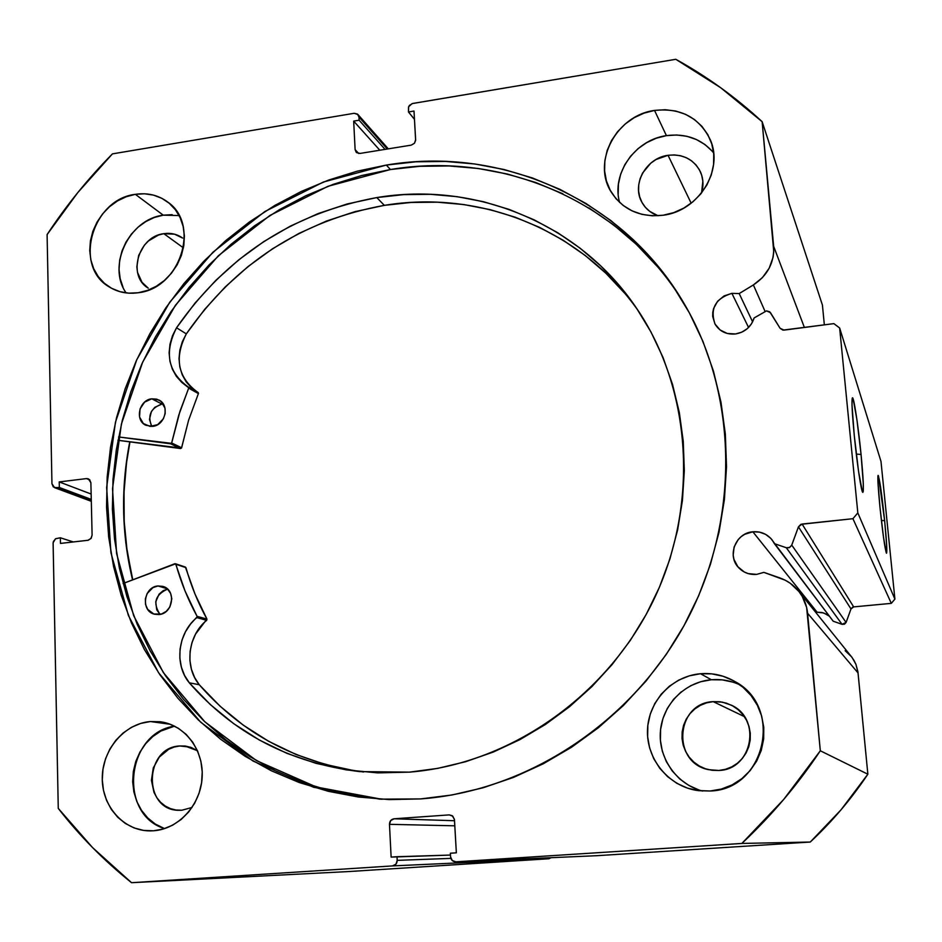 <?xml version="1.0" encoding="UTF-8"?>
<svg xmlns="http://www.w3.org/2000/svg" width="942" height="942" viewBox="0 0 942 942"><rect width="100%" height="100%" fill="white"/><g stroke="black" fill="none" stroke-linecap="round" stroke-linejoin="round"><path stroke-width="1.41" d="M853.676 606.895L802.089 524.046L852.934 518.701L891.309 603.363L894.9 599.112L857.821 512.895L894.9 599.112L891.309 603.363L852.934 518.701L857.821 512.895L839.64 327.981L880.982 461.392L894.9 599.112L880.982 461.392L839.64 327.981L833.858 323.624L784.097 330.112L780.106 328.299L770.474 312.673L766.505 310.872L754.13 317.949C751.151 326.909 744.934 332.255 735.466 333.974C726.376 334.74 719.547 331.431 715.002 324.036C709.856 308.611 715.496 298.379 731.899 293.339L724.009 295.965L717.592 301.275L713.624 308.446L712.764 312.403L712.694 316.418L714.954 323.966L720.077 329.959L727.271 333.48L735.466 333.974L741.731 332.196L747.253 328.699L751.516 323.789L754.13 317.949L766.505 310.872L769.744 311.814L780.106 328.299L782.92 330.112L833.858 323.624L839.64 327.981L857.821 512.895L852.934 518.701L800.912 524.329L798.451 526.849L791.751 545.124L789.549 547.526L786.287 547.726L774.418 543.675L833.211 621.225L770.733 538.318L765.575 534.338L759.429 532.1L752.858 531.794L817.138 612.241L815.784 612.418L817.138 612.241L752.858 531.794C760.818 531.217 767.271 533.984 772.24 540.096L774.418 543.675L786.287 547.726L842.042 624.322L833.211 621.225L842.042 624.322L846.093 622.438L844.468 624.205L842.042 624.322L786.287 547.726L789.113 547.714L791.574 545.559L798.451 526.849L850.991 608.944L846.093 622.438L791.751 545.124L846.093 622.438L850.991 608.944L798.451 526.849L802.089 524.046L853.676 606.895L891.309 603.363L853.676 606.895L850.991 608.944L852.804 607.095M731.899 293.339L748.56 327.486L731.899 293.339L739.187 293.574L752.623 321.87L739.187 293.574L731.899 293.339M845.151 650.698L851.533 656.786L854.017 660.448L855.96 664.404L858.044 672.941L807.6 613.254C806.764 604.988 803.773 597.605 798.616 591.117C793.576 584.958 787.288 580.543 779.764 577.882L763.891 572.371L756.603 574.396C749.655 574.914 743.756 572.771 738.917 567.944C726.565 556.098 735.549 532.878 752.858 531.794L744.757 534.267L741.213 536.622L738.175 539.589L734.112 546.961L733.182 555.25L733.948 559.348L737.822 566.707L744.274 571.994L748.183 573.596L756.603 574.396L763.891 572.371L785.228 580.213L790.314 583.298L798.898 591.47L802.231 596.38L806.623 607.378L820.317 750.774L783.697 799.475L741.86 843.443L455.869 861.836L452.254 860.517L450.582 856.89L450.37 853.216L456.352 852.816L454.468 819.764L452.796 816.172L449.204 814.889L394.086 818.786L390.706 820.553L389.47 824.321L391.13 857.09L397.018 856.714L397.206 860.364L395.958 864.155L392.567 865.91L131.55 882.701L92.599 847.623L58.263 808.401L53.105 543.31L53.4 541.485L55.684 538.683L60.359 537.788L60.476 543.416L87.841 540.308L90.903 538.577L92.104 535.103L90.879 482.716L89.537 479.584L86.44 478.595L59.228 481.927L59.346 487.485L56.332 487.85L53.27 486.861L51.951 483.741L47.1 234.582L77.774 192.604L112.428 153.876L354.192 113.287L357.465 114.076L358.961 117.044L359.114 120.211L353.674 121.118L355.122 149.648L356.629 152.651L359.915 153.452L411.277 145.127L414.468 143.255L415.634 139.793L413.997 111.05L408.475 111.968L408.545 106.999L409.464 105.351L412.631 103.479L675.803 59.299L720.654 87.688L762.137 121.683L773.759 251.891L773.041 257.46L769.202 268.164L762.467 277.584L753.376 284.943L739.187 293.574L753.376 284.943L765.034 311.343L753.376 284.943C767.659 275.417 774.418 262.547 773.665 246.333L762.137 121.683L822.425 305.067L824.344 324.872L822.425 305.067L762.137 121.683C735.596 97.179 706.818 76.384 675.803 59.299L412.125 103.596L408.64 106.74L408.475 111.968L414.468 119.363L408.475 111.968L413.997 111.05L415.634 140.311L414.468 143.255L411.277 145.127L359.915 153.452L356.206 152.263L355.122 149.648L353.674 121.118L379.826 150.225L353.674 121.118L359.114 120.211L385.066 149.378L359.114 120.211L358.961 117.044L387.28 149.013L358.961 117.044L357.96 114.547L354.192 113.287L112.428 153.876C88.006 178.615 66.234 205.521 47.1 234.582L51.951 483.741L54.53 487.638L59.346 487.485L91.268 499.413L59.346 487.485L59.228 481.927L91.15 494.044L59.228 481.927L86.44 478.595L89.89 479.961L86.44 478.595L88.348 478.83L90.879 482.716L92.104 535.103L91.221 538.153L88.336 540.225L60.476 543.416L60.359 537.788L73.335 541.956L60.359 537.788L55.472 538.812L53.117 542.78L58.263 808.401C79.623 835.919 104.056 860.682 131.55 882.701L392.567 865.91L548.903 858.751L349.352 871.515L131.55 882.701L349.352 871.515L548.903 858.751L551.247 857.679L548.903 858.751L392.567 865.91C395.522 865.404 397.065 863.555 397.206 860.364L397.018 856.714L450.476 855.065L391.13 857.09L389.47 824.321L454.809 825.816L389.47 824.321C389.599 821.153 391.142 819.316 394.086 818.786L449.204 814.889L452.184 815.69L454.409 819.222L456.352 852.816L450.37 853.216L450.582 856.89C451.041 860.022 452.772 861.671 455.763 861.848L741.86 843.443L810.261 842.042L596.745 855.701L455.869 861.836L596.745 855.701L810.261 842.042C832.045 821.718 851.238 799.099 867.853 774.206L841.006 809.849L810.261 842.042L741.86 843.443C771.474 815.69 797.639 784.804 820.317 750.774L807.6 613.254L858.044 672.941L867.853 774.206L820.317 750.774L867.853 774.206L857.903 671.67L855.901 664.263L852.121 657.551L798.639 591.14M829.419 616.221L823.708 612.959L817.138 612.241L822.025 612.512L826.617 614.231M884.632 520.655L881.394 520.479L884.632 520.655L886.693 545.654L886.245 552.813L883.49 537.223L880.016 507.667C878.179 488.839 877.52 478.124 878.026 475.498C879.439 477.464 881.641 492.513 884.632 520.655C886.622 541.038 887.246 551.894 886.504 553.225C885.009 549.527 882.842 534.338 880.016 507.667L877.956 482.198L877.897 476.193L878.132 475.38L878.521 476.051L884.632 520.655M861.059 454.456L856.302 454.103L861.059 454.456L863.308 484.047L863.249 491.277L862.896 492.348L862.342 491.594L858.586 471.612L854.253 435.334C852.216 413.95 851.556 401.539 852.274 398.125C853.417 394.05 858.186 424.995 861.059 454.456C863.331 478.23 863.92 490.853 862.801 492.336C861.412 492.713 856.984 463.476 854.253 435.334L852.015 405.107L852.18 398.501L852.581 397.889L853.181 399.09L856.926 419.696L861.059 454.456M386.361 165.074C500.626 145.586 623.333 198.503 684.398 304.054C737.951 395.169 740.247 519.584 686.577 620.896C632.73 722.102 527.449 791.186 420.568 798.922L451.936 794.989L483.058 787.795L513.59 777.374L543.216 763.809L571.57 747.218L598.358 727.754L623.263 705.64L646 681.09L666.288 654.372L683.927 625.794L698.693 595.674L710.433 564.34L719.04 532.159L724.41 499.484L726.518 466.69L725.352 434.121L720.971 402.152L713.447 371.101L702.897 341.298L689.462 313.038L673.33 286.603L654.702 262.241L633.789 240.163L610.852 220.558L586.136 203.578L559.925 189.354L532.466 177.979L504.052 169.513L474.968 163.99L445.472 161.435L415.846 161.8L386.361 165.074L357.253 171.173L328.782 180.016L301.193 191.497L274.699 205.509L249.512 221.9L225.845 240.504L203.884 261.181L183.796 283.742L165.733 307.999L149.86 333.739L136.296 360.751L125.145 388.834L116.525 417.742L110.52 447.25L107.164 477.111L106.54 507.067L108.66 536.881L113.523 566.295L121.129 595.05L131.444 622.874L144.397 649.521L159.916 674.731L177.897 698.246L198.209 719.841L220.687 739.282L245.155 756.332L271.402 770.803L299.215 782.519L328.322 791.304L358.443 797.026L389.305 799.593L420.568 798.922L379.685 799.146L313.568 787.265L253.009 761.042L200.658 722.173L158.609 672.812L128.395 615.456L110.932 552.754L106.646 487.45L115.442 422.228L136.778 359.679L169.725 302.241L212.963 252.185L264.855 211.538L323.412 182.018L386.361 165.074L390.412 169.536L386.361 165.074M685.493 305.938C624.464 202.247 503.299 150.402 390.412 169.536L327.993 186.292L269.907 215.471L218.414 255.694L175.459 305.243L142.689 362.105L121.4 424.065L112.522 488.698L116.584 553.472L133.682 615.691L163.425 672.694L204.885 721.843L256.577 760.677L316.43 787.041L381.863 799.275M174.553 726.141C126.228 732.77 117.821 814.5 164.567 828.607L155.242 824.014L147.753 817.962L141.547 810.391L136.861 801.618L133.87 791.951L132.681 781.789L133.328 771.498L135.778 761.466L139.946 752.081L145.68 743.674L152.745 736.585L160.894 731.051L174.553 726.141M150.355 721.537L170.302 724.28L150.355 721.537L140.699 723.421L131.491 727.295L123.084 733.017L115.784 740.353L109.861 749.055L105.539 758.769L102.972 769.155L102.278 779.799L103.479 790.326L106.528 800.323L111.333 809.413L117.703 817.244L125.416 823.508L134.176 827.959L143.643 830.42L153.464 830.785L149.802 830.891C123.602 830.82 101.807 806.152 102.266 777.833C102.384 749.514 124.438 723.633 150.355 721.537L160.552 721.796C185.021 725.022 203.943 750.067 202.141 777.562C200.599 805.057 178.497 829.172 153.464 830.785L163.249 829.019L172.61 825.192L181.194 819.446L188.647 812.016L194.688 803.173L199.056 793.27L201.6 782.708L202.224 771.887L200.893 761.254L197.679 751.21L192.698 742.143L186.175 734.395L178.356 728.284L169.548 724.009L160.093 721.737L150.355 721.537M172.209 214.658L163.249 215.165L135.354 194.335C147.541 192.533 158.362 195.124 167.806 202.106C200.787 224.537 179.993 288.664 138.156 292.75L147.423 290.43L156.29 286.274L164.426 280.445L171.491 273.168L177.214 264.737L181.37 255.47L183.796 245.744L184.397 235.936L183.148 226.433L180.122 217.602L175.424 209.783L169.266 203.284L161.871 198.338L153.534 195.135L144.573 193.781L135.354 194.335L126.204 196.748L117.479 200.94L109.507 206.734L102.572 213.928L96.955 222.23L92.846 231.332L90.408 240.893L89.737 250.572L90.856 259.992L93.741 268.788L98.286 276.63L104.315 283.224L111.603 288.299L119.893 291.667L128.854 293.162L138.156 292.75C127.665 294.187 118.139 292.314 109.578 287.122C72.934 266.857 91.975 199.221 135.354 194.335L163.249 215.165C129.219 219.203 106.882 265.832 126.11 292.915M733.1 682.173L722.337 679.889L711.363 679.747L700.507 673.73C712.847 672.753 724.422 675.426 735.219 681.714C783.779 707.301 765.163 789.808 710.08 791.009L721.395 789.055L732.122 784.886L741.837 778.657L750.126 770.615L756.697 761.065L761.266 750.397L763.656 739.023L763.785 727.401L761.642 715.991L757.333 705.217L751.033 695.526L742.991 687.26L733.535 680.748L723.02 676.238L711.869 673.871L700.507 673.73L689.356 675.826L678.829 680.053L669.338 686.247L661.225 694.183L654.796 703.556L650.286 714.012L647.861 725.175L647.625 736.609L649.591 747.889L653.701 758.604L659.789 768.331L667.643 776.691L676.968 783.379L687.424 788.101L698.599 790.679L710.08 791.009L696.903 790.444C668.29 786.005 646.33 758.793 647.495 730.026C648.379 701.237 671.987 676.097 700.507 673.73L711.363 679.747C684.834 681.949 662.544 704.522 660.424 731.192C658.105 757.851 676.474 784.286 702.532 791.056M712.234 151.179L704.957 144.538L696.397 139.51L686.859 136.284L676.745 134.989L666.418 135.636L654.525 110.426C680.689 107.659 699.27 117.42 710.28 139.734C724.068 170.137 698.434 211.161 663.086 215.247L673.718 212.645L683.81 208.1L692.947 201.776L700.766 193.934L706.959 184.868L711.292 174.929L713.577 164.532L713.742 154.064L711.787 143.949L707.783 134.576L701.908 126.322L694.384 119.481L685.529 114.323L675.673 111.026L665.205 109.719L654.525 110.426L644.034 113.134L634.131 117.715L625.194 124.003L617.54 131.739L611.452 140.664L607.178 150.414L604.858 160.635L604.599 170.938L606.413 180.958L610.228 190.284L615.915 198.585L623.274 205.533L632.011 210.843L641.82 214.329L652.311 215.812L663.086 215.247C640.289 217.614 623.015 209.901 611.276 192.133C591.694 161.977 616.433 115.324 654.525 110.426L666.418 135.636C635.026 139.828 611.276 173.775 619.612 202.448M668.043 155.3L691.169 203.213L668.043 155.3C683.044 153.77 693.854 159.304 700.471 171.927C703.356 178.627 703.721 185.633 701.554 192.957L702.85 181.205L701.708 175.247L699.364 169.725L695.926 164.85L691.51 160.788L686.306 157.714L680.513 155.724L674.342 154.912L668.043 155.3C645.918 158.009 631.246 184.797 642.126 202.66C645.729 208.924 651.04 213.292 658.058 215.765L649.686 211.338L645.329 207.252L641.949 202.353L639.677 196.843L638.582 190.932L638.723 184.832L640.077 178.792L642.597 173.034L650.71 163.225L655.997 159.528L668.043 155.3M713.176 701.637L744.368 716.603L713.176 701.637L722.432 702.143L731.239 705.122C761.96 718.546 752.434 769.649 718.864 770.474L708.502 769.649C671.387 762.561 675.72 702.944 713.176 701.637L719.865 701.743L726.423 703.168L732.593 705.841L738.151 709.691L742.849 714.554L746.535 720.253L749.043 726.565L750.279 733.253L750.197 740.047L748.796 746.688L746.123 752.929L742.296 758.51L737.445 763.208L731.769 766.859L725.493 769.308L718.864 770.474L712.14 770.297L705.57 768.813L699.411 766.058L693.913 762.149L689.273 757.25L685.67 751.551L683.221 745.252L682.043 738.61L682.161 731.875L683.574 725.305L686.223 719.146L690.015 713.624L694.807 708.961L700.401 705.322L706.606 702.85L713.176 701.637M163.826 233.663L183.419 247.876L163.826 233.663C170.843 232.662 177.096 234.134 182.607 238.055L174.588 234.205L163.826 233.663C138.321 236.383 126.958 275.888 148.259 288.17L141.995 282.27L137.532 272.426L136.837 266.857L138.639 255.47L144.385 245.167L148.495 240.928L158.397 235.064L163.826 233.663M179.804 745.97L190.202 747.136L179.804 745.97L185.091 746.04L197.467 750.727L191.167 747.465L185.574 746.099L179.804 745.97C143.938 747.265 142.772 810.579 178.886 810.297L181.818 810.238L176.024 810.049L170.431 808.625L165.239 806.022L160.658 802.348L156.867 797.756L153.993 792.41L151.415 780.317L153.299 767.895L159.339 757.027L168.642 749.326L174.093 747.053L179.804 745.97M804.386 327.475L773.665 246.333L804.386 327.475M192.05 807.459L181.818 810.238L192.05 807.459M713.624 152.816C701.519 138.886 685.788 133.163 666.418 135.636L656.268 138.215L646.707 142.619L638.052 148.659L630.657 156.136L624.793 164.732L620.66 174.152L618.435 184.043L618.199 194.017M739.941 684.858C730.827 680.642 721.301 678.935 711.363 679.747L700.612 681.749L690.462 685.811M681.302 691.781L673.483 699.435L667.289 708.466L662.944 718.546L660.613 729.296L660.401 740.318L662.308 751.186L666.277 761.513L672.164 770.886L679.747 778.952L688.767 785.393L698.846 789.949M179.11 215.553L163.249 215.165L154.358 217.472L145.892 221.511L138.156 227.104L131.433 234.052L125.992 242.082L122.024 250.902L119.681 260.169L119.057 269.542L120.176 278.679L123.002 287.216M358.714 153.487L355.122 149.648L358.714 153.487M450.877 858.386L397.206 860.364L450.877 858.386M454.515 820.729L394.086 818.786L454.515 820.729M91.303 500.861L56.332 487.85L91.303 500.861M657.08 266.256L636.309 244.308L613.525 224.82L588.962 207.935M562.904 193.781L535.621 182.465L507.397 174.035L478.477 168.524L449.169 165.957L419.732 166.31L390.412 169.536L361.493 175.577L333.197 184.349L305.773 195.748L279.433 209.654L254.411 225.927L230.884 244.414L209.053 264.949L189.095 287.357L171.15 311.449L155.371 337.012L141.901 363.859L130.832 391.766L122.272 420.485L116.313 449.805L113.005 479.478L112.392 509.245L114.512 538.871L119.375 568.097L126.946 596.663L137.214 624.311L150.108 650.781L165.556 675.826L183.431 699.199L203.637 720.654L225.986 739.953L250.313 756.897L276.418 771.274L304.054 782.896L332.985 791.621L362.917 797.321M132.551 579.883L125.792 542.698L123.661 513.437L124.238 484.023L127.476 454.727L129.761 441.845C120.682 488.345 121.612 534.35 132.551 579.883M132.763 579.813C121.836 534.314 120.906 488.333 129.961 441.88L126.522 462.852L124.026 492.183L124.203 521.562L127.076 550.705L132.763 579.813M185.374 567.049L194.982 594.002L206.934 619.071L197.102 616.351C188.082 599.866 181.029 582.509 175.942 564.305L174.835 563.74L123.096 583.498L175.601 563.822L185.044 590.975L197.219 616.68L190.543 624.075L185.515 631.682L181.959 640.16L180.052 649.144L179.851 658.27L181.382 667.16L184.573 675.461L189.307 682.809L199.268 684.74C242.153 733.724 296.918 762.808 363.541 771.993M158.951 614.549L154.535 614.219C140.546 611.252 143.584 586.807 158.009 585.959L167.087 588.691L158.009 585.959L152.957 587.596L147.164 593.507L145.351 598.865L145.527 604.434L147.682 609.368L153.817 614.007L161.553 614.007L166.287 611.346L169.843 607.001L171.821 598.794L170.62 593.425L167.57 589.103C155.147 594.72 152.639 603.151 160.034 614.396L156.737 609.839L155.724 601.773L159.08 594.167L163.237 590.646L167.582 589.115L163.131 586.477L158.009 585.959L162.848 586.395C176.507 589.716 173.21 613.784 158.951 614.549M152.71 426.361L145.975 425.313C134.494 420.485 139.039 399.891 151.792 398.807L161.906 404.059C150.673 408.11 147.293 415.575 151.744 426.455L149.472 419.39L151.391 411.548L154.818 407.321L161.906 404.059L151.792 398.807L144.621 402.104L140.028 408.922L139.546 416.976L143.337 423.547L150.143 426.432L157.679 424.642L163.39 418.778L165.18 413.526L164.991 408.145L161.164 401.575L156.819 399.173L151.792 398.807L158.88 399.997C170.043 405.072 165.321 425.337 152.71 426.361M409.417 772.146L359.455 771.592C290.336 763.079 233.604 733.5 189.295 682.832L210.302 704.545L233.746 723.715L259.38 740.059L286.921 753.353L316.053 763.361L346.432 769.908L377.683 772.876L409.417 772.146L437.7 768.378L465.748 761.678L493.231 752.069L519.866 739.647L545.359 724.516L569.415 706.818L591.764 686.742L612.159 664.499L630.363 640.324L646.165 614.49L659.4 587.278L669.915 558.983L677.628 529.922L682.432 500.426L684.316 470.823L683.268 441.421L679.323 412.537L672.553 384.477L663.062 357.536L650.969 331.984L636.439 308.046C691.746 389.011 699.753 504.888 653.124 601.02C606.377 697.068 509.104 764.174 409.417 772.146M376.8 197.573C474.556 181.147 578.835 222.595 636.415 308.022L619.648 285.979L600.784 265.962L580.084 248.17L557.77 232.745L534.067 219.804L509.233 209.442L483.517 201.718L457.164 196.678L430.435 194.311L403.565 194.629L376.8 197.573L384.336 205.356L376.8 197.573L347.127 203.978L318.208 213.54L290.36 226.115L263.854 241.541L238.974 259.651L215.977 280.21L195.088 303.006L176.531 327.781C226.315 256.365 293.068 212.974 376.8 197.573M638.7 311.425C581.355 229.141 479.702 189.483 384.336 205.356C301.534 220.475 235.524 263.313 186.328 333.868L176.531 327.781L172.516 335.682L170.007 344.124L169.124 352.767L169.937 361.245L172.386 369.229L176.389 376.388L181.782 382.393L188.765 387.833L178.745 415.175L171.55 443.341L118.586 436.97L170.643 443.812L180.605 448.557L170.643 443.812L171.691 442.999L179.993 411.254L188.683 388.175L198.397 393.579L188.588 420.25L181.5 448.098L117.95 440.291L180.605 448.557L181.629 447.756L171.691 442.999L181.629 447.756L188.588 420.25L198.397 393.579L198.067 392.449L198.479 393.25L188.683 388.175L188.07 386.868C167.888 372.125 164.049 352.438 176.554 327.792L186.339 333.88L182.348 341.675L179.875 350.012L179.015 358.561L179.816 366.944L182.253 374.845L186.222 381.91L191.567 387.868M185.079 567.037L175.942 564.305L185.951 567.649C191.002 585.641 197.997 602.786 206.934 619.071L195.477 634.225L191.98 642.597L190.096 651.464L189.907 660.483L191.426 669.267L194.594 677.463L199.268 684.74L220.063 706.206L243.272 725.14L268.635 741.295L295.87 754.424L324.684 764.303L354.722 770.78M624.44 292.974L605.8 273.18L585.335 255.576L563.269 240.316L539.837 227.505L515.286 217.237L489.864 209.571L463.805 204.555L437.371 202.189L410.806 202.471L384.336 205.356L354.993 211.644L326.403 221.064L298.85 233.463L272.638 248.7L248.04 266.562L225.303 286.874L204.661 309.388L186.328 333.868C174.035 358.066 177.767 377.495 197.526 392.143M163.213 403.953L161.906 404.059L163.213 403.953M198.067 392.437L188.353 387.032L198.067 392.437M186.339 333.88L176.531 327.781L186.339 333.88M189.307 682.809L199.292 684.728L189.307 682.809C174.035 664.687 177.803 632.918 196.854 617.622L206.687 620.331C187.858 635.438 184.161 666.818 199.292 684.728L189.307 682.809M196.854 617.622L206.687 620.331L206.934 619.071L197.102 616.351L196.854 617.622M388.292 148.848L358.019 114.606M54.554 487.65L91.315 501.321M596.675 855.701L455.787 861.848M185.421 567.072L175.436 563.74"/></g></svg>

